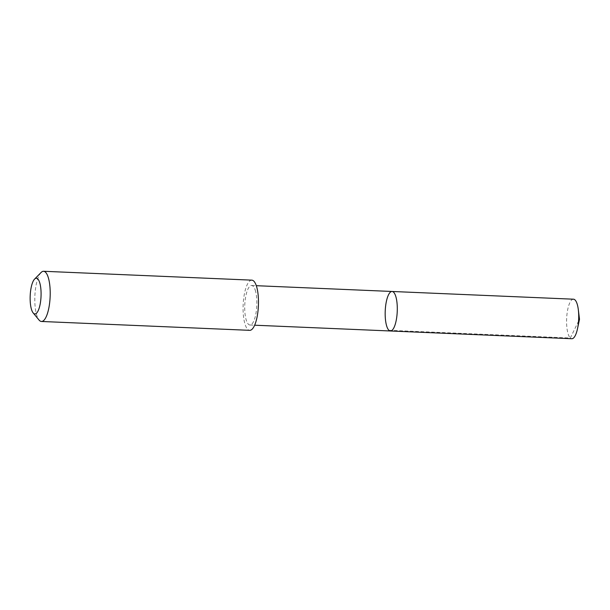 <?xml version="1.0" encoding="UTF-8"?>
<svg xmlns="http://www.w3.org/2000/svg" width="610" height="610" viewBox="0 0 610 610"><rect width="100%" height="100%" fill="white"/><g stroke="black" fill="none" stroke-linecap="round" stroke-linejoin="round"><path stroke-width="0.46" stroke-dasharray="3.05 2.29" d="M573.491 299.197A19.779 6.016 -87.6 0 0 567.414 311.169A19.779 6.016 -87.6 0 0 567.803 332.763A19.779 6.016 -87.6 0 0 571.806 338.725M255.62 291.443A19.772 6.008 -87.6 0 0 251.625 285.488A19.772 6.008 -87.6 0 0 245.555 297.459A19.772 6.008 -87.6 0 0 245.944 319.045A19.772 6.008 -87.6 0 0 249.94 325A19.772 6.008 -87.6 0 0 256.017 313.037A19.772 6.008 -87.6 0 0 255.62 291.443M390.392 330.986A19.779 6.016 92.4 0 1 385.223 310.978A19.779 6.016 92.4 0 1 392.07 291.473M251.846 280.15A25.117 7.64 -87.6 0 0 244.137 295.354A25.117 7.64 -87.6 0 0 244.625 322.774A25.117 7.64 -87.6 0 0 249.703 330.338M41.091 272.487A25.117 7.64 -87.6 0 0 36.364 313.906A25.117 7.64 -87.6 0 0 39.063 320.052M388.89 330.277L570.312 338.009L578.539 321.211M249.94 325L254.637 325.206M251.625 285.488L256.322 285.693"/><path stroke-width="0.91" d="M396.073 297.428A19.779 6.016 92.4 0 1 396.462 319.022A19.779 6.016 92.4 0 1 390.392 330.986A19.779 6.016 92.4 0 1 385.223 310.978A19.779 6.016 92.4 0 1 392.07 291.473A19.779 6.016 92.4 0 1 396.073 297.428A19.779 6.016 92.4 0 1 396.462 319.022A19.779 6.016 92.4 0 1 390.392 330.986L571.806 338.725A19.779 6.016 -87.6 0 0 577.51 328.683A19.779 6.016 -87.6 0 0 578.318 309.682A19.779 6.016 -87.6 0 0 577.487 305.152A19.779 6.016 -87.6 0 0 573.491 299.197L392.07 291.473A19.779 6.016 92.4 0 1 396.073 297.428M33.161 312.922L39.063 320.052A25.117 7.64 -87.6 0 0 41.442 321.47L249.703 330.338A25.117 7.64 -87.6 0 0 258.404 305.572A25.117 7.64 -87.6 0 0 251.846 280.15L43.584 271.275A25.117 7.64 -87.6 0 0 41.091 272.487L34.602 279.09A17.865 5.429 -87.6 0 0 31.24 308.546A17.865 5.429 -87.6 0 0 33.161 312.922A17.865 5.429 -87.6 0 0 41.038 296.308A17.865 5.429 -87.6 0 0 34.602 279.09M41.442 321.47A25.117 7.64 -87.6 0 0 50.142 296.696A25.117 7.64 -87.6 0 0 43.584 271.275M578.539 321.211L579.5 319.251L578.318 309.682M579.5 319.251L577.51 328.683M254.637 325.206L390.392 330.986M256.322 285.693L392.07 291.473"/></g></svg>
